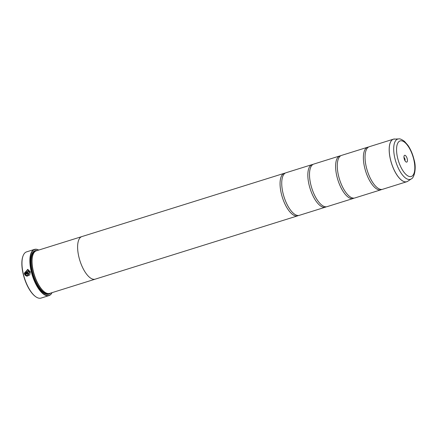 <?xml version="1.0" encoding="UTF-8"?>
<svg xmlns="http://www.w3.org/2000/svg" width="437" height="437" viewBox="0 0 437 437"><rect width="100%" height="100%" fill="white"/><g stroke="black" fill="none" stroke-linecap="round" stroke-linejoin="round"><path stroke-width="0.66" d="M394.584 138.982A22.298 9.084 72.6 0 0 390.492 159.538A22.298 9.084 72.6 0 0 407.797 181.235L411.272 178.902A21.102 8.598 -107.4 0 1 394.895 158.369A21.102 8.598 -107.4 0 1 398.768 138.917L393.453 139.157L369.32 146.706A22.303 9.084 72.6 0 0 365.72 151.415A22.303 9.084 72.6 0 0 366.31 167.098A22.303 9.084 72.6 0 0 376.989 187.457A22.303 9.084 72.6 0 0 382.626 189.281L406.765 181.732A22.303 9.084 -107.4 0 1 390.449 159.549A22.303 9.084 -107.4 0 1 393.453 139.157A22.303 9.084 -107.4 0 1 393.999 139.032M368.517 147.067A22.303 9.084 72.6 0 0 367.648 147.231L341.548 155.392A22.303 9.084 72.6 0 0 337.954 160.1A22.303 9.084 72.6 0 0 338.538 175.783A22.303 9.084 72.6 0 0 349.223 196.142A22.303 9.084 72.6 0 0 354.86 197.961L380.96 189.8A22.303 9.084 72.6 0 0 381.763 189.44M340.745 155.752A22.303 9.084 72.6 0 0 339.882 155.911L313.777 164.072A22.303 9.084 72.6 0 0 310.183 168.786A22.303 9.084 72.6 0 0 310.767 184.463A22.303 9.084 72.6 0 0 321.452 204.822A22.303 9.084 72.6 0 0 327.089 206.646L353.194 198.485A22.303 9.084 72.6 0 0 353.992 198.125M312.974 164.432A22.303 9.084 72.6 0 0 312.111 164.596L286.006 172.757A22.303 9.084 72.6 0 0 282.411 177.466A22.303 9.084 72.6 0 0 282.996 193.149A22.303 9.084 72.6 0 0 293.68 213.507A22.303 9.084 72.6 0 0 299.318 215.332L325.423 207.165A22.303 9.084 72.6 0 0 326.226 206.81M27.127 275.501L29.743 272.016L27.662 270.033L29.716 272.011L27.127 275.501L26.395 275.31L26.1 275.911L27.099 276.184L26.127 275.916L26.422 275.31M27.099 276.184L29.743 274.944L30.311 271.825L27.733 269.35L24.264 273.36L28.443 272.054A24.215 9.865 -107.4 0 1 28.29 271.399L24.876 272.464L27.635 270.033M24.292 273.354L27.76 269.35M28.247 274.971A24.215 9.865 -107.4 0 1 28.066 274.321L28.279 273.895L27.892 273.66M28.252 273.895L28.039 274.321A24.215 9.865 72.6 0 0 28.225 274.982L28.847 273.709L27.7 272.994L24.423 274.021L25.543 275.578L25.843 274.971L25.346 274.447L27.864 273.655L28.252 273.895L27.864 273.655M35.954 296.87A23.893 9.734 -107.4 0 1 35.801 296.767A23.893 9.734 -107.4 0 1 23.205 274.103A23.893 9.734 -107.4 0 1 23.035 255.945A23.893 9.734 -107.4 0 1 23.101 255.776M34.501 249.396L26.613 251.865A24.215 9.865 72.6 0 0 23.172 255.607A24.215 9.865 72.6 0 0 23.347 274.004A24.215 9.865 72.6 0 0 36.107 296.974A24.215 9.865 72.6 0 0 41.067 298.083L48.949 295.62A24.215 9.865 -107.4 0 1 31.235 271.535A24.215 9.865 -107.4 0 1 34.501 249.396A24.215 9.865 -107.4 0 1 38.724 250.068M404.143 158.56A3.567 1.453 72.6 0 0 406.022 161.941A3.567 1.453 72.6 0 0 407.235 158.844A3.567 1.453 72.6 0 0 405.662 155.709A3.567 1.453 72.6 0 0 404.116 155.845A3.567 1.453 72.6 0 0 404.143 158.56M404.973 160.707A1.846 0.754 72.6 0 0 404.99 159.243A1.846 0.754 72.6 0 0 403.957 157.457M38.696 250.079A24.024 9.789 72.6 0 0 31.48 271.492A24.024 9.789 72.6 0 0 41.597 292.124A24.024 9.789 72.6 0 0 52.014 292.67M33.108 254.432A21.992 8.958 72.6 0 0 33.037 254.602A21.992 8.958 72.6 0 0 33.196 271.311A21.992 8.958 72.6 0 0 44.787 292.178A21.992 8.958 72.6 0 0 44.94 292.277M95.457 279.074A22.314 9.09 -107.4 0 1 95.206 279.161A22.314 9.09 -107.4 0 1 78.879 256.972A22.303 9.084 -107.4 0 1 81.888 236.581L36.342 250.816A22.314 9.09 72.6 0 0 33.174 254.263A22.314 9.09 72.6 0 0 33.332 271.213A22.314 9.09 72.6 0 0 45.093 292.38A22.314 9.09 72.6 0 0 49.66 293.402L95.206 279.161A22.303 9.084 -107.4 0 1 78.884 256.972A22.314 9.09 -107.4 0 1 81.888 236.575A22.314 9.09 -107.4 0 1 82.145 236.504M37.101 250.576A22.822 9.297 72.6 0 0 31.835 254.197A22.822 9.297 72.6 0 0 31.999 271.541A22.822 9.297 72.6 0 0 44.028 293.189A22.822 9.297 72.6 0 0 50.419 293.167M43.875 293.085A22.506 9.166 72.6 0 0 49.43 293.467M367.648 147.231A22.303 9.084 72.6 0 0 364.644 167.617A22.303 9.084 72.6 0 0 380.96 189.8M339.882 155.911A22.303 9.084 72.6 0 0 336.872 176.302A22.303 9.084 72.6 0 0 353.194 198.485M312.111 164.596A22.303 9.084 72.6 0 0 309.101 184.988A22.303 9.084 72.6 0 0 325.423 207.165M285.203 173.118A22.303 9.084 72.6 0 0 284.34 173.281A22.303 9.084 72.6 0 0 281.33 193.667A22.303 9.084 72.6 0 0 297.652 215.851A22.303 9.084 72.6 0 0 298.455 215.49M36.118 250.893A22.506 9.166 72.6 0 0 31.77 254.372M52.041 292.659A24.215 9.865 -107.4 0 1 48.949 295.62M25.57 275.578L24.423 274.021M24.45 274.021L27.728 272.999M28.296 271.41L24.876 272.464M34.933 251.614A21.992 8.958 72.6 0 0 32.36 271.574A21.992 8.958 72.6 0 0 48.043 293.549M40.204 289.54A22.314 9.09 72.6 0 0 48.944 293.555M413.763 159.45A18.638 7.593 72.6 0 0 401.417 140.785A18.638 7.593 72.6 0 0 397.61 157.954A18.638 7.593 72.6 0 0 409.955 176.619A18.638 7.593 72.6 0 0 413.763 159.45M407.284 181.524A22.303 9.084 -107.4 0 1 406.765 181.732L407.797 181.235M35.67 251.1A22.314 9.09 72.6 0 0 30.776 259.376M23.035 255.945L23.172 255.607M33.037 254.602L33.174 254.263M398.768 138.917C399.757 138.556 401.652 139.37 404.465 141.359L407.95 145.352C410.671 149.378 412.692 154.108 414.025 159.554C416.903 168.748 413.839 178.433 411.272 178.902M284.34 173.281L81.888 236.581M297.652 215.851L95.2 279.156M44.787 292.178L45.093 292.38M35.801 296.767L36.107 296.974"/></g></svg>
